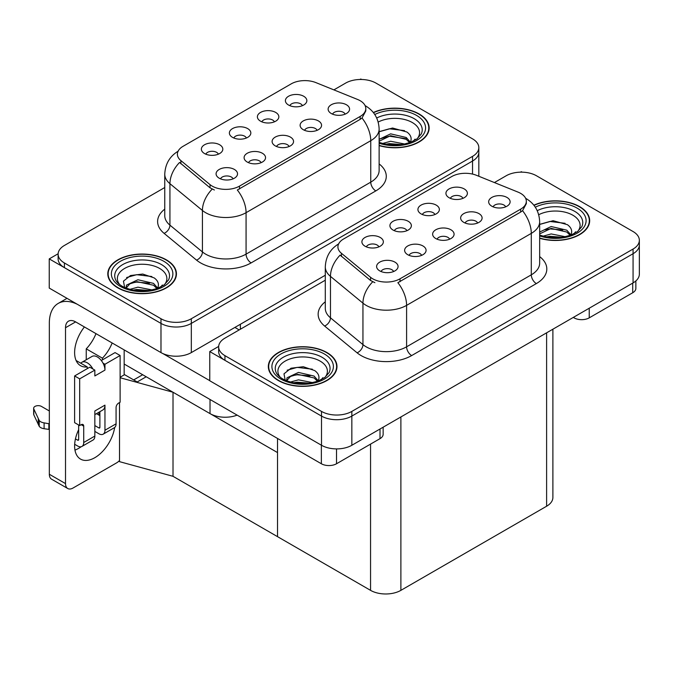 <?xml version="1.0" encoding="UTF-8"?>
<svg xmlns="http://www.w3.org/2000/svg" width="673" height="673" viewBox="0 0 673 673"><rect width="100%" height="100%" fill="white"/><g stroke="black" fill="none" stroke-linecap="round" stroke-linejoin="round"><path stroke-width="1.01" d="M289.104 146.504A6.436 3.718 0 0 0 287.379 144.695A6.436 3.718 0 0 0 281.045 143.753A6.436 3.718 0 0 0 276.553 146.504M290.416 137.107A10.726 6.192 0 0 0 276.67 136.409A10.726 6.192 0 0 0 273.12 144.106A10.726 6.192 0 0 0 275.249 145.864A10.726 6.192 0 0 0 292.545 144.106A10.726 6.192 0 0 0 290.416 137.107M246.385 138.007A6.436 3.718 0 0 0 244.661 136.198A6.436 3.718 0 0 0 238.318 135.256A6.436 3.718 0 0 0 233.825 138.007M247.689 128.61A10.726 6.192 0 0 0 233.943 127.92A10.726 6.192 0 0 0 230.393 135.618A10.726 6.192 0 0 0 232.522 137.368A10.726 6.192 0 0 0 249.818 135.618A10.726 6.192 0 0 0 247.689 128.61M261.099 162.673A6.436 3.718 0 0 0 259.366 160.864A6.436 3.718 0 0 0 253.031 159.922A6.436 3.718 0 0 0 248.539 162.673M262.403 153.276A10.726 6.192 0 0 0 248.657 152.586A10.726 6.192 0 0 0 245.107 160.283A10.726 6.192 0 0 0 247.235 162.033A10.726 6.192 0 0 0 264.531 160.283A10.726 6.192 0 0 0 262.403 153.276M233.085 178.85A6.436 3.718 0 0 0 231.361 177.033A6.436 3.718 0 0 0 225.018 176.099A6.436 3.718 0 0 0 220.534 178.85M234.389 169.445A10.726 6.192 0 0 0 220.651 168.755A10.726 6.192 0 0 0 217.093 176.452A10.726 6.192 0 0 0 219.221 178.202A10.726 6.192 0 0 0 236.517 176.452A10.726 6.192 0 0 0 234.389 169.445M317.118 130.335A6.436 3.718 0 0 0 315.393 128.518A6.436 3.718 0 0 0 309.05 127.576A6.436 3.718 0 0 0 304.566 130.335M318.422 120.93A10.726 6.192 0 0 0 304.684 120.24A10.726 6.192 0 0 0 301.125 127.937A10.726 6.192 0 0 0 303.254 129.687A10.726 6.192 0 0 0 320.55 127.937A10.726 6.192 0 0 0 318.422 120.93M345.131 114.158A6.436 3.718 0 0 0 343.407 112.349A6.436 3.718 0 0 0 337.064 111.407A6.436 3.718 0 0 0 332.571 114.158M346.435 104.761A10.726 6.192 0 0 0 332.689 104.071A10.726 6.192 0 0 0 329.139 111.768A10.726 6.192 0 0 0 331.267 113.518A10.726 6.192 0 0 0 348.564 111.768A10.726 6.192 0 0 0 346.435 104.761M302.404 105.661A6.436 3.718 0 0 0 300.68 103.852A6.436 3.718 0 0 0 294.337 102.91A6.436 3.718 0 0 0 289.853 105.661M303.708 96.264A10.726 6.192 0 0 0 289.97 95.574A10.726 6.192 0 0 0 286.412 103.272A10.726 6.192 0 0 0 288.54 105.022A10.726 6.192 0 0 0 305.836 103.272A10.726 6.192 0 0 0 303.708 96.264M274.399 121.838A6.436 3.718 0 0 0 272.666 120.03A6.436 3.718 0 0 0 266.331 119.087A6.436 3.718 0 0 0 261.839 121.838M275.703 112.433A10.726 6.192 0 0 0 261.957 111.743A10.726 6.192 0 0 0 258.407 119.441A10.726 6.192 0 0 0 260.535 121.19A10.726 6.192 0 0 0 277.831 119.441A10.726 6.192 0 0 0 275.703 112.433M218.372 154.176A6.436 3.718 0 0 0 216.647 152.367A6.436 3.718 0 0 0 210.304 151.425A6.436 3.718 0 0 0 205.82 154.176M219.676 144.779A10.726 6.192 0 0 0 205.938 144.089A10.726 6.192 0 0 0 202.38 151.787A10.726 6.192 0 0 0 204.508 153.537A10.726 6.192 0 0 0 221.804 151.787A10.726 6.192 0 0 0 219.676 144.779M360.139 100.698A19.307 11.147 0 0 0 357.556 99.453L315.923 82.619A19.307 11.147 0 0 0 291.199 83.873L183.048 146.319A19.307 11.147 0 0 0 177.386 154.193A19.307 11.147 0 0 0 180.877 160.586L210.035 184.629A19.307 11.147 0 0 0 239.495 186.118L360.139 116.463A19.307 11.147 0 0 0 365.792 108.58A19.307 11.147 0 0 0 360.139 100.698M237.14 415.132A21.452 12.383 180 0 1 210.026 413.609L124.169 364.043M361.603 79.481L360.795 79.01L359.988 79.481M58.139 253.755L49.238 258.886L160.982 323.402A21.452 12.383 0 0 0 191.317 323.402L472.539 161.04A21.452 12.383 0 0 0 478.823 152.283A21.452 12.383 0 0 1 472.539 161.04L191.317 323.402A21.452 12.383 0 0 1 160.982 323.402L64.406 267.644A21.452 12.383 0 0 1 58.122 258.886L58.122 254.217A21.452 12.383 0 0 0 64.406 262.975L160.982 318.733A21.452 12.383 0 0 0 191.317 318.733L472.539 156.372A21.452 12.383 0 0 0 478.823 147.614A21.452 12.383 0 0 0 472.539 138.857L375.963 83.099A21.452 12.383 0 0 0 345.628 83.099L333.884 89.879M49.238 258.886L49.238 288.078L160.982 352.593A21.452 12.383 0 0 0 191.317 352.593L325.295 275.24M146.218 376.762L137.216 381.961L124.169 374.432M173.011 476.307L173.011 392.241L277.52 452.576L277.52 536.65L173.011 476.307L119.516 461.653L119.516 402.572M142.676 374.726L133.675 379.917L124.572 374.668L120.122 377.233M120.122 377.746L173.011 392.241M449.64 239.184A6.436 3.718 0 0 0 447.915 237.376A6.436 3.718 0 0 0 441.572 236.433A6.436 3.718 0 0 0 437.088 239.184M450.944 229.787A10.726 6.192 0 0 0 437.206 229.098A10.726 6.192 0 0 0 433.648 236.795A10.726 6.192 0 0 0 435.776 238.545A10.726 6.192 0 0 0 453.072 236.795A10.726 6.192 0 0 0 450.944 229.787M406.913 230.688A6.436 3.718 0 0 0 405.188 228.879A6.436 3.718 0 0 0 398.845 227.937A6.436 3.718 0 0 0 394.361 230.688M408.225 221.291A10.726 6.192 0 0 0 394.479 220.601A10.726 6.192 0 0 0 390.929 228.298A10.726 6.192 0 0 0 393.057 230.048A10.726 6.192 0 0 0 410.353 228.298A10.726 6.192 0 0 0 408.225 221.291M421.626 255.353A6.436 3.718 0 0 0 419.902 253.544A6.436 3.718 0 0 0 413.559 252.602A6.436 3.718 0 0 0 409.075 255.353M422.938 245.956A10.726 6.192 0 0 0 409.192 245.266A10.726 6.192 0 0 0 405.642 252.964A10.726 6.192 0 0 0 407.771 254.714A10.726 6.192 0 0 0 425.067 252.964A10.726 6.192 0 0 0 422.938 245.956M393.621 271.53A6.436 3.718 0 0 0 391.888 269.722A6.436 3.718 0 0 0 385.553 268.779A6.436 3.718 0 0 0 381.061 271.53M394.925 262.125A10.726 6.192 0 0 0 381.179 261.435A10.726 6.192 0 0 0 377.629 269.133A10.726 6.192 0 0 0 379.757 270.882A10.726 6.192 0 0 0 397.053 269.133A10.726 6.192 0 0 0 394.925 262.125M477.653 223.015A6.436 3.718 0 0 0 475.92 221.207A6.436 3.718 0 0 0 469.586 220.264A6.436 3.718 0 0 0 465.093 223.015M478.957 213.61A10.726 6.192 0 0 0 465.211 212.92A10.726 6.192 0 0 0 461.661 220.618A10.726 6.192 0 0 0 463.79 222.368A10.726 6.192 0 0 0 481.086 220.618A10.726 6.192 0 0 0 478.957 213.61M505.659 206.838A6.436 3.718 0 0 0 503.934 205.029A6.436 3.718 0 0 0 497.591 204.087A6.436 3.718 0 0 0 493.107 206.838M506.971 197.441A10.726 6.192 0 0 0 493.225 196.752A10.726 6.192 0 0 0 489.675 204.449A10.726 6.192 0 0 0 491.803 206.199A10.726 6.192 0 0 0 509.099 204.449A10.726 6.192 0 0 0 506.971 197.441M462.94 198.35A6.436 3.718 0 0 0 461.207 196.533A6.436 3.718 0 0 0 454.872 195.591A6.436 3.718 0 0 0 450.38 198.35M464.244 188.945A10.726 6.192 0 0 0 450.498 188.255A10.726 6.192 0 0 0 446.948 195.952A10.726 6.192 0 0 0 449.076 197.702A10.726 6.192 0 0 0 466.372 195.952A10.726 6.192 0 0 0 464.244 188.945M434.926 214.519A6.436 3.718 0 0 0 433.202 212.71A6.436 3.718 0 0 0 426.859 211.768A6.436 3.718 0 0 0 422.375 214.519M436.23 205.122A10.726 6.192 0 0 0 422.493 204.424A10.726 6.192 0 0 0 418.934 212.121A10.726 6.192 0 0 0 421.062 213.879A10.726 6.192 0 0 0 438.359 212.121A10.726 6.192 0 0 0 436.23 205.122M378.907 246.865A6.436 3.718 0 0 0 377.174 245.056A6.436 3.718 0 0 0 370.84 244.114A6.436 3.718 0 0 0 366.348 246.865M380.211 237.46A10.726 6.192 0 0 0 366.465 236.77A10.726 6.192 0 0 0 362.915 244.467A10.726 6.192 0 0 0 365.044 246.217A10.726 6.192 0 0 0 382.34 244.467A10.726 6.192 0 0 0 380.211 237.46M520.666 193.387A19.307 11.147 0 0 0 518.092 192.133L476.459 175.308A19.307 11.147 0 0 0 451.734 176.553L343.575 238.999A19.307 11.147 0 0 0 337.922 246.882A19.307 11.147 0 0 0 341.413 253.275L370.562 277.31A19.307 11.147 0 0 0 400.031 278.799L520.666 209.143A19.307 11.147 0 0 0 526.328 201.269A19.307 11.147 0 0 0 520.666 193.387M522.139 172.162L521.331 171.699L520.515 172.162M218.666 346.435L209.766 351.575L321.509 416.082A21.452 12.383 0 0 0 351.844 416.082L633.066 253.721A21.452 12.383 0 0 0 639.35 244.964A21.452 12.383 0 0 1 633.066 253.721L351.844 416.082A21.452 12.383 0 0 1 321.509 416.082L224.942 360.333A21.452 12.383 0 0 1 218.658 351.575L218.658 346.898A21.452 12.383 0 0 0 224.942 355.655L321.509 411.413A21.452 12.383 0 0 0 351.844 411.413L633.066 249.052A21.452 12.383 0 0 0 639.35 240.295A21.452 12.383 0 0 0 633.066 231.537L536.499 175.779A21.452 12.383 0 0 0 506.155 175.779L494.411 182.56M209.766 351.575L209.766 380.767L321.509 445.274A21.452 12.383 0 0 0 351.844 445.274L633.066 282.912A21.452 12.383 0 0 0 639.35 274.155L639.35 240.295M552.886 329.206L552.886 497.473A21.452 12.383 180 0 1 546.611 506.231L400.889 590.356A21.452 12.383 180 0 1 370.554 590.356L277.52 536.65L277.52 438.443M379.135 145.595A34.323 19.811 0 0 0 429.147 127.971A34.323 19.811 0 0 0 419.094 113.956A34.323 19.811 0 0 0 373.322 112.526M166.391 259.854A34.323 19.811 0 0 0 128.98 255.555A34.323 19.811 0 0 0 107.798 273.869A34.323 19.811 0 0 0 117.851 287.876A34.323 19.811 0 0 0 155.253 292.175A34.323 19.811 0 0 0 176.444 273.869A34.323 19.811 0 0 0 166.391 259.854M108.151 275.686A34.323 19.811 0 0 0 108.033 276.199M365.792 108.58L365.792 110.944L362.007 118.019L360.139 119.373L237.325 190.005A25.027 14.453 60 0 1 246.074 212.676A28.603 16.514 180 0 1 205.627 212.676A28.603 16.514 180 0 1 202.422 210.472L169.933 183.687A28.603 16.514 180 0 1 164.759 174.223L164.759 215.671A28.603 16.514 0 0 0 169.933 225.144L202.422 251.929A28.603 16.514 0 0 0 205.627 254.133A28.603 16.514 0 0 0 246.074 254.133L370.756 182.147A28.603 16.514 0 0 0 379.135 170.471L379.135 129.014A28.603 16.514 180 0 1 370.756 140.691A25.027 14.453 -120 0 0 362.007 118.019M214.367 190.005L210.035 187.809L179.582 162.454A25.027 16.741 129.5 0 0 169.933 183.687L169.933 225.144A7.151 4.778 -50.5 0 1 164.077 233.346A35.753 20.644 180 0 1 164.759 209.126M164.759 187.523L64.406 245.46A21.452 12.383 0 0 0 58.122 254.217M176.2 276.199A34.323 19.811 0 0 0 176.082 275.686M428.903 130.301A34.323 19.811 0 0 0 428.785 129.788M539.662 238.276A34.323 19.811 0 0 0 589.674 220.651A34.323 19.811 0 0 0 579.621 206.636A34.323 19.811 0 0 0 533.857 205.206M326.918 352.534A34.323 19.811 0 0 0 289.516 348.235A34.323 19.811 0 0 0 268.325 366.549A34.323 19.811 0 0 0 278.378 380.556A34.323 19.811 0 0 0 315.788 384.855A34.323 19.811 0 0 0 336.971 366.549A34.323 19.811 0 0 0 326.918 352.534M268.687 368.367A34.323 19.811 0 0 0 268.569 368.88M526.328 201.269L526.328 203.633L522.542 210.699L520.666 212.054L397.861 282.685A25.027 14.453 60 0 1 406.601 305.365A28.603 16.514 180 0 1 366.154 305.365A28.603 16.514 180 0 1 362.949 303.153L330.468 276.376A28.603 16.514 180 0 1 325.295 266.903L325.295 308.352A28.603 16.514 0 0 0 330.468 317.824L362.949 344.61A28.603 16.514 0 0 0 366.154 346.814A28.603 16.514 0 0 0 406.601 346.814L531.291 274.828A28.603 16.514 0 0 0 539.662 263.151L539.662 221.703A28.603 16.514 180 0 1 531.291 233.38A25.027 14.453 -120 0 0 522.542 210.699M374.903 282.685L370.562 280.49L340.117 255.134A25.027 16.741 129.5 0 0 330.468 276.376L330.468 317.824A7.151 4.778 -50.5 0 1 324.613 326.035A35.753 20.644 180 0 1 325.295 301.807M325.295 280.204L224.942 338.14A21.452 12.383 0 0 0 218.658 346.898M336.736 368.88A34.323 19.811 0 0 0 336.618 368.367M589.439 222.982A34.323 19.811 0 0 0 589.321 222.469M589.228 308.226L589.228 317.858L632.713 292.755L632.713 283.123M635.859 280.935L635.859 288.372A10.726 6.192 180 0 1 632.713 292.755M589.228 317.858A10.726 6.192 180 0 1 574.061 317.858L574.061 316.983M573.303 317.42L574.061 317.858M81.122 446.754A28.603 16.514 -60 0 1 78.665 448.344A28.603 16.514 -60 0 1 74.964 450.086M114.671 427.498A28.603 16.514 -60 0 1 94.843 457.682A28.603 16.514 -60 0 1 80.541 459.104A28.603 16.514 -60 0 1 78.665 429.66M87.263 368.653L87.263 366.945L76.099 360.501M112.164 342.978A28.603 16.514 -60 0 1 102.431 358.187L102.431 359.895M102.431 358.187L86.245 348.85L86.245 359.769M336.525 448.899L336.525 463.756L380.009 438.653L380.009 429.012M239.193 329.913L234.902 327.431M209.766 380.649L162.824 353.544M95.987 333.64A28.603 16.514 -60 0 1 86.245 348.85M98.872 412.28A28.603 16.514 -60 0 1 98.838 415.031M65.517 483.609A10.726 6.192 120 0 0 67.737 488.514L51.56 479.176A10.726 6.192 -60 0 1 49.339 474.263L65.517 483.609L65.517 327.726A14.301 8.253 60 0 1 68.478 321.181A14.301 8.253 60 0 1 75.628 321.887L321.358 463.756L321.358 445.19M77.202 304.23A42.904 24.766 -120 0 0 58.223 303.414A42.904 24.766 -120 0 0 49.339 323.057L49.339 474.263M67.737 488.514A10.726 6.192 120 0 0 73.105 487.984L116.589 462.881A10.726 6.192 120 0 0 119.516 460.509M87.263 366.945A28.603 16.514 -60 0 1 80.541 365.691A28.603 16.514 -60 0 1 84.403 326.952M124.169 374.895L124.169 349.91M383.147 427.204L383.147 434.27A10.726 6.192 180 0 1 380.009 438.653M336.525 463.756A10.726 6.192 180 0 1 321.358 463.756M92.916 368.997L94.843 370.108L79.675 378.865L74.619 375.946L89.787 367.189L92.916 368.997A10.726 6.192 -120 0 0 87.263 362.814A10.726 6.192 -120 0 0 81.896 362.284A10.726 6.192 -120 0 0 80.819 363.227M103.028 363.159L104.954 364.27L104.954 370.108A10.726 6.192 -120 0 0 103.028 363.159A10.726 6.192 -120 0 0 97.375 356.976A10.726 6.192 -120 0 0 92.008 356.446L81.896 362.284M74.669 444.289L77.656 446.006A8.581 4.955 -120 0 0 81.946 446.435A8.581 4.955 -120 0 0 83.721 442.506L94.843 436.079L94.843 410.976L104.954 405.138L104.954 430.24L116.076 423.822L116.076 407.476A3.575 2.061 -60 0 1 118.608 403.093L120.122 402.218L120.122 355.512L115.066 352.593L101.32 360.535M94.843 436.079A8.581 4.955 60 0 1 93.067 440.007L81.946 446.435M49.339 410.976L41.448 406.416A4.568 2.633 180 0 0 36.468 405.853A4.568 2.633 180 0 0 33.65 408.284L33.65 414.122A4.568 2.633 0 0 0 33.801 414.804L39.219 426.32A7.151 4.131 0 0 0 44.098 428.709L44.098 422.871L49.339 423.822M94.843 414.602L102.733 410.05A10.726 6.192 -120 0 0 104.954 405.138M99.898 411.683L99.898 427.321A1.43 0.824 60 0 1 99.604 427.978A1.43 0.824 60 0 1 98.889 427.91L99.898 427.321M94.843 425.572L98.889 427.91M116.076 423.822A8.581 4.955 60 0 1 114.301 427.75L103.179 434.169A8.581 4.955 -120 0 1 98.889 433.749L94.843 431.41M103.179 434.169A8.581 4.955 -120 0 0 104.954 430.24M104.954 370.108L94.843 375.946L94.843 370.108M78.665 424.991L78.665 439.587A1.43 0.824 60 0 1 78.371 440.243A1.43 0.824 60 0 1 77.656 440.167L78.665 439.587M74.619 375.946L74.619 422.652L79.675 425.572L81.189 424.697A3.575 2.061 -60 0 1 82.981 424.52A3.575 2.061 -60 0 1 83.721 426.16L83.721 442.506M99.898 415.653L96.466 413.668M120.122 355.512L104.954 364.27M79.675 378.865L79.675 425.572M49.339 429.66L48.86 429.382L48.86 423.544M75.452 438.897L77.656 440.167M48.86 429.382L44.098 428.709M44.098 422.871A7.151 4.131 0 0 1 39.219 420.482L33.801 408.965A4.568 2.633 180 0 1 33.65 408.284M39.219 420.482L39.219 426.32M38.268 418.572L38.268 424.411M378.192 122.057A24.741 14.284 180 0 1 412.322 122.536A24.741 14.284 180 0 1 417.201 138.731M373.473 112.719A33.961 19.61 180 0 1 418.842 114.099A33.961 19.61 180 0 1 428.785 127.971A33.961 19.61 180 0 1 379.135 145.36M379.135 131.757L392.569 128.021L406.862 131.992C410.463 134.608 411.783 137.62 410.816 141.01A16.16 9.329 0 0 1 410.236 142.457M382.575 143.475L390.643 141.263L404.793 144.03M385.377 144.14L401.823 144.56M379.135 139.361L390.643 133.843L406.256 137.494L410.387 142.171M379.135 141.212L390.584 135.71L406.256 139.353L409.647 142.668M413.516 141.027L415.022 139.118L413.878 140.842M379.311 131.63L389.364 128.787L404.549 130.629M379.294 139.059L389.364 136.198L406.256 138.731M385.679 144.199L389.364 143.618L401.714 144.577M538.728 214.737A24.741 14.284 180 0 1 572.849 215.217A24.741 14.284 180 0 1 577.737 231.411M534.009 205.4A33.961 19.61 180 0 1 579.369 206.779A33.961 19.61 180 0 1 589.321 220.651A33.961 19.61 180 0 1 539.662 238.04M539.662 224.446L553.097 220.702L567.389 224.673C570.998 227.289 572.311 230.301 571.343 233.691A16.16 9.329 0 0 1 570.771 235.138M543.111 236.156L551.17 233.943L565.32 236.711M545.904 236.82L562.35 237.241M539.662 232.042L551.17 226.523L566.784 230.174L570.914 234.852M539.662 233.893L551.12 228.391L566.784 232.034L570.182 235.348M574.044 233.708L575.55 231.798L574.405 233.523M539.839 224.319L549.9 221.467L565.084 223.31M544.751 229.821L549.9 228.887L562.779 229.989M546.207 236.879L549.9 236.299L562.249 237.258M119.735 284.629A24.741 14.284 180 0 1 127.878 266.853A24.741 14.284 180 0 1 159.619 268.434A24.741 14.284 180 0 1 164.498 284.629M166.138 259.997A33.961 19.61 180 0 1 176.082 273.869A33.961 19.61 180 0 1 155.118 291.981A33.961 19.61 180 0 1 118.103 287.733A33.961 19.61 180 0 1 108.151 273.869A33.961 19.61 180 0 1 129.123 255.748A33.961 19.61 180 0 1 166.138 259.997M124.749 287.994L123.453 281.154L130.495 275.535L142.743 274.046L154.159 277.89C157.76 280.506 159.072 283.518 158.105 286.908A16.16 9.329 0 0 1 157.532 288.355M129.872 289.373L137.931 287.161L152.081 289.928M132.665 290.038L149.12 290.458M126.053 288.103L126.507 285.108L137.931 279.741L153.545 283.392L157.675 288.069M126.07 288.111L129.931 283.779L137.124 281.684L153.545 285.251L156.944 288.566M160.805 286.925L162.319 285.016L161.167 286.74M126.608 277.528L136.661 274.685L151.846 276.527M131.513 283.03L136.661 282.096L149.549 283.207M132.976 290.097L136.661 289.516L149.011 290.475M280.271 377.309A24.741 14.284 180 0 1 288.414 359.533A24.741 14.284 180 0 1 320.146 361.115A24.741 14.284 180 0 1 325.034 377.309M326.666 352.677A33.961 19.61 180 0 1 336.618 366.549A33.961 19.61 180 0 1 315.645 384.662A33.961 19.61 180 0 1 278.63 380.413A33.961 19.61 180 0 1 268.687 366.549A33.961 19.61 180 0 1 289.651 348.429A33.961 19.61 180 0 1 326.666 352.677M285.285 380.682L283.981 373.835L291.022 368.215L303.279 366.726L314.686 370.571C318.287 373.187 319.608 376.199 318.64 379.589A16.16 9.329 0 0 1 318.06 381.036M290.408 382.054L298.467 379.841L312.617 382.609M293.201 382.718L309.647 383.139M286.58 380.783L287.035 377.789L298.467 372.421L314.081 376.072L318.211 380.75M286.597 380.792L290.467 376.459L297.659 374.365L314.081 377.932L317.479 381.246M321.341 379.606L322.847 377.696L321.702 379.421M287.135 370.217L297.197 367.365L312.381 369.208M292.048 375.719L297.197 374.785L310.076 375.887M293.504 382.777L297.197 382.197L309.546 383.156M210.026 413.609L210.026 399.476M472.539 174.08L472.539 156.372M191.317 352.593L191.317 318.733M160.982 352.593L160.982 318.733M240.362 329.24L240.362 324.277M180.877 160.586L180.877 163.775M210.035 184.629L210.035 187.809M239.495 186.118L239.495 189.02M360.139 116.463L360.139 119.373M633.066 282.912L633.066 249.052M351.844 445.274L351.844 411.413M321.509 445.274L321.509 411.413M546.611 506.231L546.611 332.832M400.889 590.356L400.889 416.957M370.554 590.356L370.554 444.113M341.413 253.275L341.413 256.455M370.562 277.31L370.562 280.49M400.031 278.799L400.031 281.709M520.666 209.143L520.666 212.054M251.13 262.891A7.151 4.131 60 0 1 246.074 254.133L246.074 212.676L370.756 140.691L370.756 182.147A7.151 4.131 60 0 0 375.812 190.905L251.13 262.891A35.753 20.644 180 0 1 200.571 262.891A35.753 20.644 180 0 1 196.558 260.131L164.077 233.346M212.172 189.138A25.027 16.741 129.5 0 0 202.422 210.472L202.422 251.929A7.151 4.778 -50.5 0 1 196.558 260.131M379.135 163.926A35.753 20.644 180 0 1 375.812 190.905M64.406 262.975L64.406 267.644M411.657 355.571A7.151 4.131 60 0 1 406.601 346.814L406.601 305.365L531.291 233.38L531.291 274.828A7.151 4.131 60 0 0 536.347 283.585L411.657 355.571A35.753 20.644 180 0 1 361.098 355.571A35.753 20.644 180 0 1 357.094 352.812L324.613 326.035M372.699 281.819A25.027 16.741 129.5 0 0 362.949 303.153L362.949 344.61A7.151 4.778 -50.5 0 1 357.094 352.812M539.662 256.606A35.753 20.644 180 0 1 536.347 283.585M224.942 355.655L224.942 360.333M75.628 321.887L65.517 327.726M83.721 426.16L81.189 424.697M33.801 408.965L33.801 414.804M376.712 118.002A27.4 15.816 180 0 1 414.198 118.684A27.4 15.816 180 0 1 421.248 134.036L416.982 138.899L410.463 142.373L403.262 144.333L394.841 145.065L384.09 143.854L379.135 142.348M374.768 114.511A30.748 17.75 180 0 1 416.562 115.411A30.748 17.75 180 0 1 419.102 138.857A30.748 17.75 180 0 1 379.135 143.231M537.239 210.683A27.4 15.816 180 0 1 574.725 211.364A27.4 15.816 180 0 1 581.783 226.725L577.518 231.579L570.99 235.054L563.789 237.014L555.376 237.746L544.625 236.543L539.662 235.037M535.304 207.191A30.748 17.75 180 0 1 577.098 208.1A30.748 17.75 180 0 1 579.638 231.537A30.748 17.75 180 0 1 539.662 235.912M115.689 279.934A27.4 15.816 180 0 1 128.358 262.083A27.4 15.816 180 0 1 161.495 264.582A27.4 15.816 180 0 1 168.544 279.934L164.279 284.797L157.76 288.271C144.863 292.368 133.002 291.695 122.166 286.244C118.742 284.141 116.589 282.037 115.689 279.934M163.859 261.309A30.748 17.75 180 0 1 163.859 286.42A30.748 17.75 180 0 1 120.374 286.42A30.748 17.75 180 0 1 120.374 261.309A30.748 17.75 180 0 1 163.859 261.309M276.224 372.623A27.4 15.816 180 0 1 288.894 354.764A27.4 15.816 180 0 1 322.022 357.262A27.4 15.816 180 0 1 329.08 372.623L324.815 377.477L318.287 380.952C305.399 385.057 293.537 384.376 282.694 378.924C279.278 376.821 277.116 374.718 276.224 372.623M324.394 353.998A30.748 17.75 180 0 1 324.394 379.101A30.748 17.75 180 0 1 280.91 379.101A30.748 17.75 180 0 1 280.91 353.998A30.748 17.75 180 0 1 324.394 353.998M478.823 176.259L478.823 147.614M379.135 129.014C378.647 118.734 374.129 111.02 365.574 105.888L365.094 105.619M178.32 151.089C169.764 156.22 165.247 163.934 164.759 174.223M539.662 221.703C539.182 211.415 534.656 203.7 526.101 198.569L525.63 198.299M338.856 243.769C330.3 248.909 325.782 256.615 325.295 266.903M58.223 303.414L67.006 298.341M428.785 127.971L428.785 130.823M589.321 220.651L589.321 223.503M176.082 273.869L176.082 276.721M108.151 273.869L108.151 276.721M336.618 366.549L336.618 369.401M268.687 366.549L268.687 369.401"/></g></svg>
